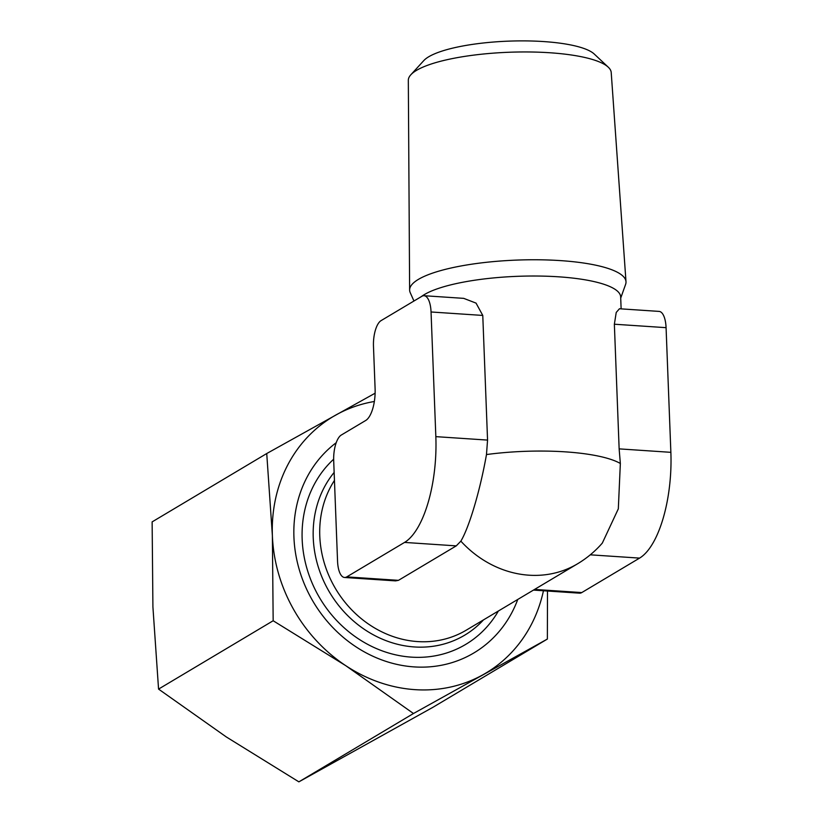 <?xml version="1.0" encoding="UTF-8"?>
<svg xmlns="http://www.w3.org/2000/svg" width="823" height="823" viewBox="0 0 823 823"><rect width="100%" height="100%" fill="white"/><g stroke="black" fill="none" stroke-linecap="round" stroke-linejoin="round"><path stroke-width="1.23" d="M435.84 436.643L487.555 440.089L486.475 454.553C480.21 490.127 469.305 527.07 460.859 541.153L456.261 545.875L398.466 580.338L395.565 580.884L344.528 577.479A21.326 8.333 -86.2 0 0 346.75 576.892L404.546 542.419A87.794 34.299 -86.2 0 0 435.84 436.643L431.046 311.979A21.326 8.333 -86.2 0 0 424.071 295.714A21.326 8.333 -86.2 0 0 421.86 296.301L381.08 320.62A21.326 8.333 -86.2 0 0 373.477 346.318L375.103 388.723A26.357 10.298 -86.2 0 1 365.71 420.481L341.298 435.038A21.326 8.333 -86.2 0 0 333.696 460.726L337.553 561.204A21.326 8.333 -86.2 0 0 344.528 577.479M487.555 440.089L482.772 315.435L476.044 303.111L463.709 298.358L424.071 295.714M158.561 689.098L152.913 606.942L152.132 521.885L266.734 453.535L272.382 535.691L273.164 620.748L345.753 665.673L413.475 713.51L547.367 639.049L432.754 707.399L298.872 781.85L226.274 736.924L158.561 689.098L273.164 620.748M298.872 781.85L413.475 713.51M547.49 591.027L547.367 639.049M375.113 393.209L266.734 453.535M602.313 543.108L618.32 508.84L620.347 463.483L619.143 448.874L614.359 324.221L666.074 327.667A21.326 8.333 -86.2 0 0 659.1 311.403L619.462 308.759M533.469 590.091L579.567 593.167A21.326 8.333 -86.2 0 0 581.779 592.57L639.574 558.107A87.794 34.299 -86.2 0 0 670.868 452.331L666.074 327.667M543.447 590.749A149.272 132.657 -120.8 0 1 482.854 674.829A149.272 132.657 -120.8 0 1 345.753 665.673A149.272 132.657 -120.8 0 1 272.382 535.691A149.272 132.657 -120.8 0 1 336.123 414.864A149.272 132.657 -120.8 0 1 374.342 401.49M517.76 599.453A125.816 111.815 -120.8 0 1 342.101 636.333A125.816 111.815 -120.8 0 1 336.226 442.702M498.388 611.005A114.304 101.579 -120.8 0 1 342.924 626.694A114.304 101.579 -120.8 0 1 333.665 459.213M413.948 301.023L410.224 292.649A108.266 25.966 -2.2 0 1 409.628 289.984L408.321 80.304A101.527 24.34 -2.2 0 1 410.831 74.78L423.804 60.583A87.639 21.017 -2.2 0 1 508.408 41.15A87.639 21.017 -2.2 0 1 594.257 54.04L608.279 67.198A101.527 24.34 -2.2 0 1 611.211 72.506L625.994 281.682A108.266 25.966 -2.2 0 1 625.603 284.377L620.717 298.091M410.831 74.78A101.527 24.34 -2.2 0 1 508.84 52.261A101.527 24.34 -2.2 0 1 608.279 67.198M409.628 289.984A108.266 25.966 -2.2 0 1 516.823 260.089A108.266 25.966 -2.2 0 1 625.994 281.682M421.273 296.65A102.361 24.546 -2.2 0 1 534.189 276.014A102.361 24.546 -2.2 0 1 620.665 296.918L621.128 308.862M619.462 308.748L616.232 312.442L614.359 324.221M404.546 542.419L456.261 545.875M431.046 311.979L482.772 315.435M346.75 576.892L398.466 580.338M486.475 454.553A102.361 24.546 -2.2 0 1 620.347 463.483M334.457 480.395A102.361 90.972 -120.8 0 0 348.036 605.872A102.361 90.972 -120.8 0 0 466.209 630.192L577.54 563.806A102.361 90.972 -120.8 0 1 460.859 541.153M534.58 589.422L581.779 592.57M590.286 554.825L639.574 558.107M619.143 448.874L670.868 452.331M483.482 619.894A105.858 94.079 -120.8 0 1 348.098 616.005A105.858 94.079 -120.8 0 1 334.148 472.423M577.54 563.806A102.361 102.361 0 0 0 602.302 543.108"/></g></svg>
